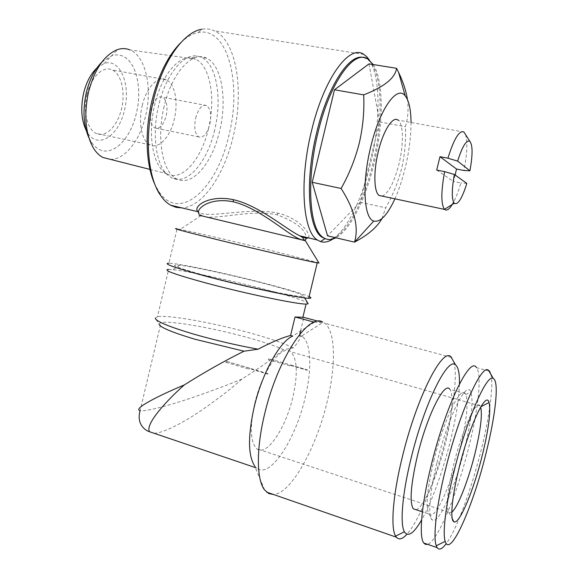 <?xml version="1.0" encoding="UTF-8"?>
<svg xmlns="http://www.w3.org/2000/svg" width="578" height="578" viewBox="0 0 578 578"><rect width="100%" height="100%" fill="white"/><g stroke="black" fill="none" stroke-linecap="round" stroke-linejoin="round"><path stroke-width="0.43" stroke-dasharray="2.89 2.17" d="M86.989 94.734C90.905 77.084 103.115 65.422 112.081 69.916C121.373 73.753 125.592 92.227 121.51 108.736C117.674 126.011 105.579 138.214 96.158 133.381C87.379 129.631 82.849 111.568 86.989 94.734M142.253 105.557C146.306 87.466 158.011 75.371 166.305 79.815C174.924 83.586 178.458 102.342 174.274 119.241C170.3 136.914 158.719 149.572 149.998 144.818C141.856 141.155 137.998 122.818 142.253 105.557M151.068 109.321C153.835 99.936 157.642 95.883 162.483 97.155C166.731 100.232 167.981 106.446 166.226 115.802C163.495 125.159 159.673 129.205 154.76 127.933C150.569 124.92 149.341 118.721 151.068 109.321M195.646 118.093C198.442 108.519 202.105 104.343 206.628 105.557C210.573 108.621 211.62 114.914 209.785 124.436C207.032 133.98 203.355 138.149 198.76 136.935C194.873 133.944 193.84 127.666 195.646 118.093M96.88 68.002L104.04 63.594C120.058 57.59 131.033 84.756 124.494 109.95C118.924 136.401 97.241 150.323 86.938 131.741L86.209 130.418M101.728 62.229L111.713 55.734C115.586 54.484 119.278 54.628 122.767 56.153C136.444 61.81 142.376 89.091 136.386 113.245C130.773 138.503 113.194 156.681 99.351 149.485C95.905 147.795 92.921 144.832 90.392 140.599L88.846 137.665M254.732 403.509C262.34 370.498 281.977 343.578 290.691 351.756C297.33 358.721 298.046 373.894 292.836 397.252C285.742 428.305 266.415 457.27 256.711 448.73C250.303 442.148 249.638 427.077 254.732 403.509M451.808 512.173L449.185 512.816L448.535 512.166C445.869 506.465 447.509 490.91 453.463 465.507C462.075 429.801 476.46 398.675 480.087 405.886L480.665 407.078M490.845 374.262C493.742 385.143 489.631 415.835 481.395 449.099C471.908 487.868 456.887 529.217 446.252 543.609M488.959 371.04L476.503 367.659C482.001 374.508 478.44 408.285 469.22 445.414C458 491.806 438.081 541.073 427.583 544.332M433.782 460.89C443.557 420.22 460.572 385.302 465.225 393.647L465.781 394.572C468.498 403.003 466.699 420.488 460.37 447.04C451.736 483.035 435.682 519.629 429.577 514.673L428.912 514.008C425.459 507.433 427.084 489.732 433.782 460.89M436.954 462.689C447.936 417.041 466.807 379.464 470.788 391.92C473.548 400.959 471.561 419.577 464.835 447.762C455.659 485.961 438.738 525.034 432.322 519.998C427.713 517.534 429.454 492.904 436.954 462.689M416.117 509.731C423.725 507.881 437.893 474.697 445.631 442.56C451.974 416.984 453.968 393.986 449.792 389.283L465.225 393.647M299.758 334.272L299.816 335.847C300.69 338.231 298.465 342.263 293.14 347.942L283.552 349.639C276.176 346.316 265.533 342.66 251.625 338.686C216.866 328.658 170.691 320.248 161.024 322.603L158.964 324.056L155.251 318.146L157.433 316.715L168.668 269.384L173.024 269.673C188.652 271.299 231.785 280.626 265.237 289.455C288.538 295.611 302.655 300.054 307.597 302.785M293.14 347.942C285.929 344.047 273.047 339.467 254.501 334.2C217.241 323.543 167.815 314.403 157.433 316.715M210.587 276.999C250.931 287.728 303.327 298.436 303.623 296.268C303.414 294.636 290.337 290.402 264.392 283.588C233.591 275.533 193.854 266.848 179.794 265.208C167.064 264.03 177.33 267.961 210.587 276.999M154.145 433.298C163.278 433.168 183.291 422.634 200.624 410.922C218.274 398.668 232.045 388.04 241.944 379.024C259.406 368.07 273.278 358.281 283.552 349.639M241.944 379.024C229.032 384.493 211.541 391.01 189.468 398.582C167.967 405.792 145.533 411.724 140.1 410.662L161.024 322.603M453.846 361.922C457.473 374.269 453.997 404.968 445.876 437.864C436.108 478.071 419.375 520.648 406.912 534.267M314.23 322.17L321.859 322.401L322.611 321.946L324.713 323.189C335.71 331.389 336.056 365.585 327.105 401.985C316.433 447.524 291.059 493.879 273.452 494.479M459.438 384.002C458.954 399.123 455.984 417.88 450.529 440.263C443.145 470.449 431.788 502.195 421.615 519.94M300.524 331.071L303.833 317.365M264.659 490.021L254.631 465.94L256.553 467.992C269.695 479.559 295.524 439.728 305.025 398.155C312.033 369.638 311.325 343.021 302.388 336.562L301.579 336.028L322.813 322.495L321.859 322.401M208.492 128.569C201.505 159.535 181.658 182.395 166.702 173.675L163.299 171.204C152.231 161.71 147.954 132.463 154.658 104.958C161.226 76.072 178.342 55.315 191.694 58.031L195.436 59.151C210.378 65.56 215.861 98.939 208.492 128.569M214.626 130.072C207.321 162.382 186.802 186.427 171.247 177.598L167.584 174.961C156.053 165.098 151.617 134.363 158.683 105.391C165.611 74.959 183.537 53.147 197.409 56.073L201.419 57.323C216.837 64.259 222.313 99.149 214.626 130.072M110.434 159.376C124.884 159.795 140.021 140.295 145.613 115.795C152.556 87.856 145.772 56.153 129.884 49.896L195.436 59.151M101.8 62.135L111.691 55.726C115.607 54.491 119.299 54.628 122.789 56.153C136.466 61.81 142.398 89.091 136.408 113.252C130.787 138.51 113.209 156.681 99.373 149.492C95.926 147.795 92.942 144.832 90.414 140.606L88.81 137.542M164.138 106.446C156.197 138.734 162.649 172.266 176.434 178.768C191.86 187.568 212.278 163.444 219.611 131.069C227.313 100.081 221.959 65.141 206.678 58.219C192.619 50.387 171.789 72.597 164.138 106.446M382.123 196.101C388.495 193.327 394.095 182.677 398.936 164.159C403.791 144.666 403.567 123.685 398.032 120.108L463.953 132.087M455.161 175.033L453.455 181.485L460.883 182.98C458.643 190.776 456.201 197.185 453.564 202.221M411.03 122.471C411.023 136.603 409.072 151.776 405.192 167.981C402.375 179.512 398.95 189.794 394.911 198.825M381.986 218.571L385.692 207.798C392.729 195.523 398.04 182.424 401.616 168.509C404.802 154.694 406.052 140.75 405.373 126.683C407.974 118.49 408.668 109.437 407.439 99.51M373.215 64.541C384.009 81.173 383.525 125.05 373.836 164.362C365.397 199.627 350.022 230.434 335.854 237.768M326.462 239.104C342.162 242.11 362.673 206.729 372.738 164.145C383.214 121.871 382.744 74.418 369.479 61.087L366.77 58.884L363.439 57.525M369.465 60.163C380.902 77.568 380.497 123.222 370.44 164.036C362.103 198.818 347.212 229.538 332.906 238.996M318.861 262.874L274.817 251.43C239.682 242.782 194.548 232.24 180.148 229.365L177.063 228.78L168.892 263.178C178.905 263.25 228.888 273.929 267.022 283.906C288.668 289.564 302.699 293.783 309.107 296.572M305.386 240.737L203.398 216.316L199.013 215.211L199.251 214.207L203.398 216.316C216.736 220.196 251.018 209.055 277.209 214.843C295.64 221.793 305.314 229.293 306.217 237.341M180.582 42.902C186.578 37.064 192.517 33.589 198.413 32.491C228.129 26.48 241.965 84.583 228.931 135.209C217.371 188.218 179.534 223.693 158.596 191.174L154.969 184.584M198.413 32.491L201.845 29.261C206.332 28.474 210.551 29.008 214.489 30.851C237.031 41.045 244.263 92.054 233.216 136.401C224.242 175.033 202.567 207.069 181.926 207.899M308.327 237.84C311.788 235.138 300.459 218.484 277.996 213.145C248.041 206.707 206.093 219.589 198.03 211.714M369.017 63.862L379.565 121.944L360.145 202.242L327.524 235.817M360.145 202.242L385.692 207.798M379.565 121.944L405.373 126.683M465.528 134.551C467.703 141.942 467.169 153.921 463.932 170.503M466.829 183.399L460.883 182.98M436.715 170.062L453.455 181.485M314.403 322.213L292.728 336.071M299.476 335.442L301.579 336.028M318.138 321.231L322.813 322.495M307.229 370.274L307.51 369.92L307.229 370.274L290.069 365.274L290.084 364.877L307.243 369.877M290.069 365.274L290.084 364.877M289.925 365.86L268.445 359.595L268.683 358.613L289.961 364.884M307.51 369.92L268.683 358.613M268.445 359.595L269.377 358.887M267.795 374.125L268.004 373.67L267.795 374.125L249.132 368.562L249.494 368.099L248.974 369.219L249.132 368.562M268.004 373.67L249.342 368.114M268.113 373.742L225.911 361.171L225.644 362.262L248.974 369.219M249.494 368.099L225.911 361.171M227.161 361.452L225.644 362.262M277.996 213.145L277.209 214.843M166.305 79.815L112.081 69.916M206.628 105.557L162.483 97.155M87.885 134.161L90.392 140.599M480.087 405.886L290.691 351.756M449.185 512.816L452.278 518.704M465.781 394.572L470.788 391.92M303.623 296.268L304.62 297.908M255.31 467.573L256.553 467.992M163.299 171.204L167.584 174.961M149.962 169.419L166.702 173.675M90.414 140.606L93.152 147.614M176.434 178.768L171.247 177.598M158.596 191.174L160.265 194.996M199.251 214.207L198.42 211.815M363.887 54.426L214.489 30.851M200.942 215.702L180.148 229.365M369.479 61.087L368.424 59.375M367.969 59.079L366.77 58.884M206.678 58.219L201.419 57.323M104.04 63.594L117.76 49.506M191.694 58.031L197.409 56.073M299.816 335.847L302.388 336.562M451.252 357.377L324.713 323.189M179.794 265.208L173.024 269.673M428.912 514.008L422.395 511.826M429.577 514.673L432.322 519.998M448.535 512.166L256.711 448.73M198.76 136.935L154.76 127.933M149.998 144.818L96.158 133.381"/><path stroke-width="0.87" d="M86.209 130.418C81.375 120.303 80.501 107.949 83.579 93.347C86.317 82.249 90.753 73.803 96.88 68.002M88.846 137.665C83.413 125.231 82.553 110.268 86.274 92.769C89.511 79.598 94.684 69.382 101.8 62.135M480.665 407.078C482.464 414.715 480.629 429.945 475.159 452.755C468.657 479.494 457.892 507.405 451.808 512.173M482.63 453.961C474.119 489.212 459.257 525.402 453.882 521.753C449.865 520.128 451.851 497.102 458.946 468.556C469.307 425.668 486.192 390.208 489.046 402.505C490.96 411.03 488.822 428.182 482.63 453.961M453.976 471.619C466.692 419.108 487.131 372.803 493.337 378.525C499.24 381.328 495.686 414.426 486.416 451.628C473.758 504.486 450.269 558.847 445.197 541.405C442.387 533.147 445.761 504.775 453.976 471.619M446.252 543.609C442.221 549.107 439.179 550.451 437.127 547.633L436.238 545.755C432.929 536.984 436.383 506.277 445.284 470.304C459.077 413.263 481.575 363.54 488.461 370.195L489.544 371.199L490.845 374.262M427.583 544.332L425.487 544.397L423.768 543.009C418.747 536.926 421.456 504.695 431.08 465.832C445.595 405.583 470.152 355.542 476.503 367.659M449.792 389.283C444.634 380.844 427.099 415.358 417.417 455.775C410.799 484.443 409.405 502.109 413.227 508.77L416.117 509.731M158.964 324.056C159.788 327.22 171.854 332.299 195.147 339.286L244.003 351.2C223.953 361.185 204.041 372.442 184.252 384.977C168.14 399.123 144.428 424.36 149.615 431.759L154.145 433.298M155.251 318.146C156.017 321.382 168.942 326.736 194.027 334.207C215.435 340.341 236.792 345.333 258.106 349.199C271.212 342.299 282.042 337.725 290.582 335.471L295.04 316.968L314.23 322.17M168.668 269.384C162.1 269.854 174.621 274.413 206.23 283.054C245.339 293.573 297.497 304.425 306.073 304.057L308.182 303.753L307.597 302.785M255.31 467.573L149.615 431.759C146.061 430.812 136.105 424.895 140.1 410.662C131.733 408.805 163.675 393.423 184.252 384.977M406.912 534.267C402.447 539.195 398.921 540.163 396.327 537.179L395.619 536.117C390.439 527.895 392.809 495.534 402.216 457.451C416.557 397.585 442.445 347.154 450.905 356.778L453.846 361.922M273.452 494.479L268.857 493.59L264.659 490.021C256.531 479.993 256.083 449.019 264.616 414.094C277.512 358.692 308.262 313.146 322.611 321.946M421.615 519.94C413.805 533.494 408.068 537.439 404.398 531.782C399.846 524 402.266 493.995 410.965 458.795C424.223 403.523 447.842 356.388 455.543 364.884C458.368 367.182 459.662 373.554 459.438 384.002M318.138 321.231L303.833 317.365L295.04 316.968M299.758 334.272L300.524 331.071M290.582 335.471L292.728 336.071C280.019 341.143 262.152 372.962 254.204 406.905C247.839 435.754 247.984 455.435 254.631 465.94M244.003 351.2L258.106 349.199M129.884 49.896C126.069 48.299 122.023 48.176 117.76 49.506C104.423 54.737 94.648 69.006 88.448 92.314C83.796 114.827 85.363 133.265 93.152 147.614C95.919 152.238 99.17 155.518 102.898 157.462L110.434 159.376M88.81 137.542C83.427 125.123 82.589 110.203 86.295 92.776C89.518 79.663 94.655 69.483 101.728 62.229M453.564 202.221C449.98 208.868 447.004 211.266 444.619 209.424L444.504 209.315C440.927 204.294 440.971 191.73 444.648 171.637L436.715 170.062L439.981 156.674L456.497 169.036L455.161 175.033M398.032 120.108C392.816 115.759 383.25 130.534 378.301 151.552C373.316 171.637 373.894 192.127 379.132 195.458L382.123 196.101M394.911 198.825C387.405 215.132 380.353 222.544 373.756 221.049C363.851 218.657 361.727 183.147 370.722 146.92C379.616 109.032 397.05 84.764 405.171 95.811C408.964 100.565 410.915 109.452 411.03 122.471M354.502 242.139L327.524 235.817L312.214 182.301L334.474 89.785L363.699 94.871C364.422 111.055 362.962 127.117 359.299 143.069C355.188 159.131 349.126 174.267 341.107 188.471C354.56 209.59 359.025 227.472 354.502 242.139L354.603 242.081C368.049 234.979 377.181 227.147 381.986 218.571M335.854 237.768C331.252 240.195 327.032 240.108 323.203 237.493C309.548 229.502 305.95 181.441 317.893 133.048C329.727 82.336 354.263 48.769 367.969 59.079L373.215 64.541M363.439 57.525C349.43 53.133 327.502 86.339 316.621 132.803C304.685 181.167 308.334 229.213 322.025 237.218L326.462 239.104M332.906 238.996C328.514 241.929 324.381 242.789 320.501 241.582L317.336 239.978C302.973 231.634 298.985 181.665 311.412 131.293C323.723 78.485 349.459 43.704 363.887 54.426L366.857 56.832L369.465 60.163M199.013 215.211L305.386 240.737M177.063 228.78C170.712 227.79 183.717 231.316 216.064 239.357C256.09 249.263 308.941 261.509 317.235 262.867L318.861 262.874M154.969 184.584C145.996 165.713 144.399 132.21 151.891 101.013C158.314 75.212 167.88 55.842 180.582 42.902M181.926 207.899L176.203 207.386L170.734 205.248C166.869 203.095 163.379 199.677 160.265 194.996C147.925 177.128 144.399 137.766 153.329 100.818C162.274 61.853 183.529 31.891 201.845 29.261M306.217 237.341C306.419 239.003 305.762 239.921 304.238 240.087L302.135 239.848C291.218 238.035 262.253 209.055 233.678 201.888L233.288 201.801C209.301 196.802 194.67 209.496 199.251 214.207M198.42 211.815L198.03 211.714C192.264 207.105 208.001 194.316 233.339 199.67C258.995 205.45 285.778 229.04 299.838 235.831C304.238 238.049 307.07 238.721 308.327 237.84M168.892 263.178C162.259 263.431 175.018 267.903 207.184 276.58C247.008 287.172 300.054 298.393 308.703 298.262C311.528 298.327 311.665 297.764 309.107 296.572M304.173 240.369L302.655 237.544L299.838 235.831L317.336 239.978M334.474 89.785L369.017 63.862L396.573 68.312C395.244 77.979 384.283 86.83 363.699 94.871M312.214 182.301L341.107 188.471M407.439 99.51C406.088 90.825 403.148 81.794 398.603 72.423L396.573 68.312M454.359 174.462L466.829 183.399C462.01 198.702 457.819 205.32 454.243 203.268C451.613 199.381 451.649 189.779 454.359 174.462L444.648 171.637M469.914 170.792L457.624 161.096C462.313 146.422 466.374 139.811 469.798 141.256C472.775 144.999 472.811 154.839 469.914 170.792L463.932 170.503L456.497 169.036M457.624 161.096L447.921 158.213C453.99 138.771 459.315 130.036 463.896 132.001L465.528 134.551M447.921 158.213L439.981 156.674M233.339 199.67L233.288 201.801M86.938 131.741L87.885 134.161M452.278 518.704L453.882 521.753M493.337 378.525L488.461 370.195M489.544 371.199L488.959 371.04M304.62 297.908L308.182 303.753M396.327 537.179L266.588 492.095M404.398 531.782L395.619 536.117M302.843 317.452L306.073 304.057M102.898 157.462L149.962 169.419M444.619 209.424L379.132 195.458M373.756 221.049L354.603 242.081M323.203 237.493L322.025 237.218M324.915 238.707L320.501 241.582M305.35 240.679L319.02 263.135M198.03 211.714L170.734 205.248M308.703 298.262L317.235 262.867M368.424 59.375L366.857 56.832M405.171 95.811L398.603 72.431M469.798 141.256L463.896 132.001M454.243 203.268L444.504 209.315M455.543 364.884L450.905 356.778M451.678 357.493L451.252 357.377M422.395 511.826L413.227 508.77M437.127 547.633L423.768 543.009M445.197 541.405L436.238 545.755M480.831 406.796L489.046 402.505"/></g></svg>
